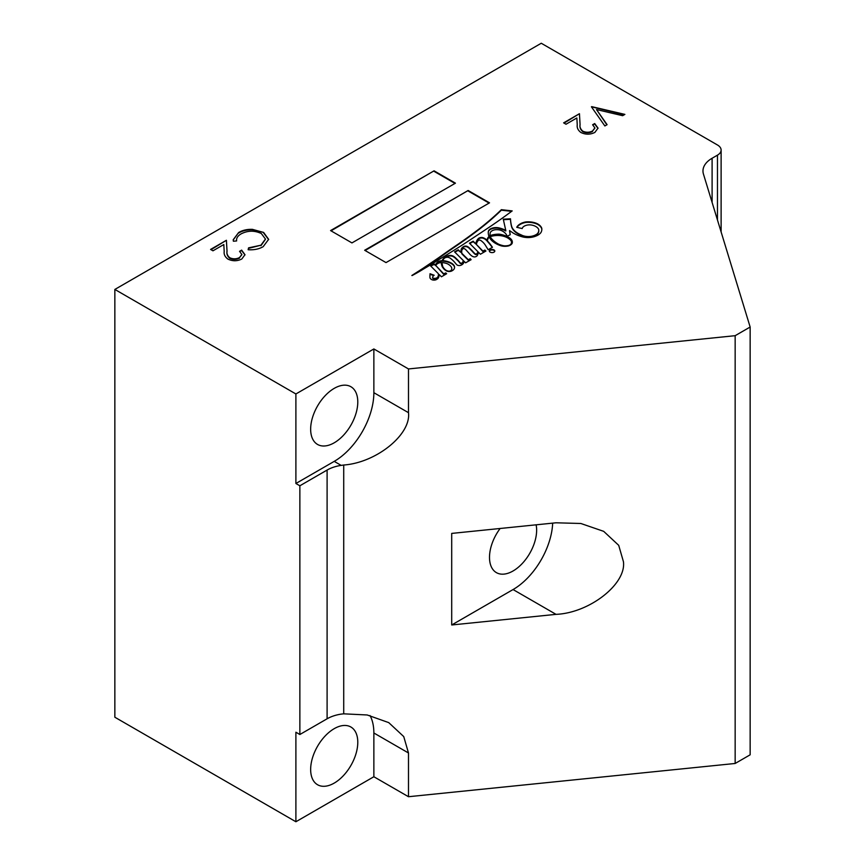 <?xml version="1.0" encoding="UTF-8"?>
<svg xmlns="http://www.w3.org/2000/svg" width="865" height="865" viewBox="0 0 865 865"><rect width="100%" height="100%" fill="white"/><g stroke="black" fill="none" stroke-linecap="round" stroke-linejoin="round"><path stroke-width="1.3" d="M310.654 429.191A33.324 19.246 120 0 0 317.552 444.448A33.324 19.246 120 0 0 343.243 435.517A33.324 19.246 120 0 0 357.786 401.976A33.324 19.246 120 0 0 350.887 386.72A33.324 19.246 120 0 0 325.197 395.651A33.324 19.246 120 0 0 310.654 429.191M500.132 528.483A33.324 19.246 120 0 0 489.504 557.374A33.324 19.246 120 0 0 496.402 572.63A33.324 19.246 120 0 0 522.082 563.699A33.324 19.246 120 0 0 536.635 530.159A33.324 19.246 120 0 0 536.127 524.828M310.654 769.482A33.324 19.246 120 0 0 317.552 784.739A33.324 19.246 120 0 0 343.243 775.818A33.324 19.246 120 0 0 357.786 742.267A33.324 19.246 120 0 0 350.887 727.011A33.324 19.246 120 0 0 325.197 735.942A33.324 19.246 120 0 0 310.654 769.482M494.012 249.931A2.725 1.568 0 0 0 491.05 249.585A2.725 1.568 0 0 0 489.363 251.045A2.725 1.568 0 0 0 490.163 252.148A2.725 1.568 0 0 0 493.126 252.494A2.725 1.568 0 0 0 494.812 251.045A2.725 1.568 0 0 0 494.012 249.931M494.769 251.293A2.725 1.568 0 0 0 494.012 250.439A2.725 1.568 0 0 0 491.255 250.05A2.725 1.568 0 0 0 489.406 251.293M445.486 269.88A5.666 3.265 0 0 0 446.135 270.334A5.666 3.265 0 0 0 448.221 271.102A2.649 1.525 0 0 0 450.287 270.94A4.325 2.498 0 0 0 451.714 269.156A8.358 4.822 0 0 0 451.768 268.583A8.358 4.822 0 0 0 451.271 266.95A13.213 7.623 0 0 0 447.118 263.663A12.975 7.493 0 0 0 442.199 262.592A6.433 3.72 0 0 0 442.091 263.306A6.433 3.72 0 0 0 442.091 263.447A162.609 93.885 180 0 1 442.566 265.944A13.721 7.915 0 0 0 443.291 267.501A19.614 11.332 0 0 0 445.486 269.88L445.486 270.312M510.469 245.033A4.866 2.811 0 0 0 510.891 244.633L510.891 244.125A8.088 4.671 0 0 0 511.518 242.319A8.088 4.671 0 0 0 509.593 239.302A14.543 8.39 0 0 0 498.078 235.475A15.148 8.747 0 0 0 490.347 236.61L490.347 237.118A15.959 9.212 0 0 0 491.147 238.697A35.216 20.328 0 0 0 498.121 244.427A35.216 20.328 0 0 0 498.478 244.622A17.841 10.304 0 0 0 503.538 246.244M491.147 238.697L491.147 238.189A35.216 20.328 0 0 0 498.121 243.919A35.216 20.328 0 0 0 498.478 244.114A17.841 10.304 0 0 0 503.83 245.79A8.563 4.941 0 0 0 508.501 245.465A4.866 2.811 0 0 0 510.891 244.125M513.637 233.312A30.956 17.873 0 0 0 522.914 236.988A13.31 7.688 0 0 0 535.489 236.232A13.375 7.72 0 0 0 540.928 232.544A17.83 10.293 0 0 0 541.836 229.301A17.83 10.293 0 0 0 541.728 228.155A14.445 8.347 0 0 0 537.414 223.765A14.327 8.272 0 0 0 525.606 221.959A13.851 8.001 0 0 0 516.74 227.3L522.201 228.565A7.396 4.271 180 0 1 531.51 225.03A10.607 6.12 180 0 1 538.636 229.322A12.067 6.974 180 0 1 538.787 230.425A12.067 6.974 180 0 1 537.295 233.777A11.137 6.433 180 0 1 531.705 236.232A10.391 6.001 180 0 1 521.087 234.826A22.933 13.245 180 0 1 517.962 233.323A22.933 13.245 180 0 1 511.691 226.565A104.297 60.215 180 0 1 510.491 218.802L503.279 219.191L505.787 230.479A20.252 11.688 0 0 0 498.381 227.765A8.185 4.725 0 0 0 491.904 228.263A7.071 4.076 0 0 0 488.336 231.561A28.902 16.684 0 0 0 488.271 232.696A28.902 16.684 0 0 0 489.028 236.491A11.342 6.552 0 0 0 487.46 238.621A19.873 11.472 0 0 0 486.833 240.265A102.816 59.361 0 0 0 486.011 239.41A8.412 4.855 0 0 0 482.356 237.518A3.871 2.238 0 0 0 478.302 238.621A17.776 10.261 0 0 0 475.999 243.671A17.776 10.261 0 0 0 476.01 244.092L473.155 241.205L469.446 243.184L477.794 251.585A7.461 4.314 180 0 1 477.794 251.596A7.461 4.314 180 0 1 476.896 253.64A0.973 0.562 180 0 1 475.199 253.823A28.383 16.381 180 0 1 472.647 251.25A124.29 71.763 0 0 0 469.522 248.125A8.153 4.703 0 0 0 466.862 246.276A2.444 1.406 0 0 0 463.9 246.46A8.369 4.833 0 0 0 461.186 249.444A33.951 19.603 0 0 0 460.904 251.942A33.951 19.603 0 0 0 460.915 252.418L458.255 249.79L454.568 251.866L463.143 260.365A8.877 5.125 180 0 1 463.153 260.614A8.877 5.125 180 0 1 462.429 262.636A1.222 0.703 180 0 1 461.056 263.165A2.108 1.211 180 0 1 460.256 262.874A2.108 1.211 180 0 1 460.007 262.701A39.174 22.62 0 0 0 456.482 258.83A18.089 10.445 0 0 0 453.855 256.537A4.736 2.736 0 0 0 450.233 255.413A5.125 2.963 0 0 0 446.837 256.235A13.743 7.936 0 0 0 443.194 258.84A9.807 5.666 0 0 0 442.285 260.657A6.596 3.806 0 0 0 437.982 261.781A17.397 10.045 0 0 0 435.322 265.047L433.971 263.857L430.402 265.706L438.296 273.632A12.283 7.093 180 0 1 438.436 274.681A12.283 7.093 180 0 1 437.658 277.168A3.59 2.065 180 0 1 435.657 278.281A7.45 4.303 180 0 1 434.468 278.368A2.271 1.308 180 0 1 433.041 278.033A2.022 1.168 180 0 1 432.608 277.319A2.022 1.168 180 0 1 432.662 277.049A7.526 4.347 180 0 1 434.154 275.243L430.024 273.751A13.559 7.828 180 0 1 430.035 274.129A13.559 7.828 180 0 1 429.937 275.092A83.635 48.278 0 0 0 429.916 276.151A83.635 48.278 0 0 0 429.959 277.762A5.46 3.157 0 0 0 431.484 279.471A5.46 3.157 0 0 0 432.262 279.849A3.546 2.044 0 0 0 436.868 279.265A5.796 3.352 0 0 0 438.533 277.589A30.891 17.83 0 0 0 439.236 274.583L441.431 276.789L446.654 273.729L445.767 272.908L443.723 273.837L435.863 265.609A6.661 3.849 180 0 1 441.269 262.495A31.205 18.014 0 0 0 442.329 266.907A59.815 34.535 0 0 0 443.258 268.182A13.959 8.066 0 0 0 446.297 270.832A4.282 2.476 0 0 0 451.119 271.242A8.12 4.682 0 0 0 454.136 268.961A9.872 5.698 0 0 0 454.568 267.285A9.872 5.698 0 0 0 454.201 265.75A11.645 6.725 0 0 0 450.957 262.884A14.954 8.628 0 0 0 442.912 260.657A9.439 5.45 180 0 1 444.296 258.332A3.763 2.173 180 0 1 447.951 257.262A6.401 3.698 180 0 1 450.838 258.667A43.023 24.836 180 0 1 455.109 262.809A25.085 14.489 0 0 0 457.131 265.036A2.93 1.698 0 0 0 457.153 265.058A2.93 1.698 0 0 0 460.613 265.35A6.217 3.59 0 0 0 463.272 263.511A7.147 4.13 0 0 0 463.943 261.771A7.147 4.13 0 0 0 463.835 261.046L465.619 262.819L471.122 259.684L470.214 258.689L468.397 259.77L461.845 253.326A22.868 13.202 180 0 1 461.715 251.931A22.868 13.202 180 0 1 461.726 251.423A7.136 4.12 180 0 1 461.705 251.11A7.136 4.12 180 0 1 463.078 248.677A1.049 0.606 180 0 1 464.429 248.731A6.639 3.828 180 0 1 465.651 249.574A11.05 6.379 180 0 1 466.386 250.353A206.843 119.424 180 0 1 469.144 253.402A22.079 12.748 0 0 0 471.479 255.705A6.412 3.698 0 0 0 472.182 256.191A6.412 3.698 0 0 0 473.588 256.808A1.979 1.146 0 0 0 475.09 256.905A4.087 2.357 0 0 0 477.188 255.672A19.235 11.104 0 0 0 478.334 252.126L480.399 254.234L485.935 251.034L484.843 250.072L482.94 251.088L476.399 244.481A28.091 16.219 180 0 1 476.691 243.076A17.668 10.196 180 0 1 478.432 240.275L479.48 240.005A3.406 1.968 180 0 1 481.081 240.686A28.264 16.316 180 0 1 485.687 245.736L488.163 249.704L492.466 247.293A102.816 59.361 0 0 0 487.384 240.87A16.284 9.396 180 0 1 487.99 238.87A6.282 3.633 180 0 1 489.331 237.172A28.902 16.684 0 0 0 491.039 239.81A25.334 14.629 0 0 0 495.613 243.422A25.334 14.629 0 0 0 500.759 245.714A9.158 5.287 0 0 0 508.642 245.876A7.558 4.368 0 0 0 512.123 243.411A11.029 6.369 0 0 0 512.34 242.146A11.029 6.369 0 0 0 509.344 237.778A20.014 11.559 0 0 0 499.127 234.145A18.619 10.748 0 0 0 491.936 235.01A4.974 2.876 0 0 0 490.109 235.691A15.959 9.212 180 0 1 490.022 234.783A15.959 9.212 180 0 1 490.109 233.874A6.888 3.979 180 0 1 490.087 233.582A6.888 3.979 180 0 1 494.802 229.809A7.936 4.585 180 0 1 502.403 231.042A16.511 9.526 180 0 1 507.128 236.275L510.253 234.718A364.392 210.379 0 0 0 509.561 230.577L513.064 232.977A30.956 17.873 0 0 0 513.637 233.312M538.776 230.685A12.067 6.974 180 0 1 538.787 230.933A12.067 6.974 180 0 1 537.295 234.285A11.137 6.433 180 0 1 531.705 236.74A10.391 6.001 180 0 1 521.087 235.334A22.933 13.245 180 0 1 517.962 233.831A22.933 13.245 180 0 1 511.691 227.073L511.691 226.565M477.794 252.104L477.794 252.093A7.461 4.314 180 0 1 477.794 252.104A7.461 4.314 180 0 1 476.896 254.148A0.973 0.562 180 0 1 475.199 254.332L475.199 253.823M463.143 260.873A8.877 5.125 180 0 1 463.153 261.122A8.877 5.125 180 0 1 462.429 263.144A1.222 0.703 180 0 1 461.056 263.674A2.108 1.211 180 0 1 460.256 263.382A2.108 1.211 180 0 1 460.007 263.209L460.007 262.701M735.153 763.471L735.153 335.685L750.15 327.024L750.15 754.81L735.153 763.471L408.485 796.719L408.485 752.982L373.864 732.99A56.063 32.373 120 0 0 370.025 715.55M408.485 412.681C411.243 434.511 376.34 462.71 343.719 465.024L343.719 713.83L341.178 714.112A31.151 17.981 0 0 0 327.1 718.793L299.863 734.515L299.863 485.784L295.895 483.492L334.225 461.369A56.063 32.373 120 0 0 373.864 392.699L408.485 412.681L408.485 368.944L735.153 335.685M343.719 713.83L367.214 714.977L388.742 722.621L403.739 736.58L408.485 752.982M451.703 624.973L556.033 614.355L513.064 589.552L451.703 624.973L451.703 533.413L556.033 522.795L580.848 523.487L603.694 531.348L618.713 545.339L623.438 561.709C626.455 584.059 589.389 613.004 556.033 614.355M299.863 485.784L327.1 470.052A31.151 17.981 180 0 1 341.178 465.381L334.225 461.369M299.863 734.515L295.895 732.223L295.895 821.75L114.85 717.226L114.85 289.44L541.263 43.25L717.463 144.985A12.456 7.19 0 0 1 721.118 150.067L721.118 231.939M408.485 368.944L373.864 348.952L295.895 393.964L295.895 483.492M295.895 393.964L114.85 289.44M343.719 465.024L341.178 465.381M408.485 796.719L373.864 776.738L373.864 732.99M295.895 821.75L373.864 776.738M592.579 130.972L594.893 127.901L592.612 124.755L594.698 123.544L598.029 128.117L594.871 132.421C590.244 134.713 585.594 134.735 580.891 132.486C578.036 130.291 576.814 127.771 577.247 124.928L576.858 117.975L566.013 124.236L563.623 122.852L579.453 113.704L580.069 124.495C579.593 126.971 580.512 129.199 582.805 131.166C586.124 132.659 589.379 132.594 592.579 130.972L594.871 128.161M239.54 257.554L241.843 254.483L239.562 251.326L241.649 250.126L244.979 254.699L241.822 258.992C237.205 261.295 232.544 261.317 227.852 259.057C224.987 256.873 223.776 254.353 224.197 251.51L223.808 244.546L212.963 250.807L210.573 249.434L226.414 240.286L227.019 251.077C226.554 253.553 227.463 255.77 229.755 257.748C233.074 259.24 236.329 259.176 239.54 257.554L241.832 254.743M512.188 210.909L501.365 209.676A384.557 222.024 180 0 1 479.351 228.728A666.839 384.99 180 0 1 458.764 243.725A1198.868 692.162 0 0 0 438.89 257.554A4355.837 2514.815 180 0 1 423.028 268.312A3703.627 2138.269 0 0 0 411.848 275.492A1.027 0.595 180 0 1 412.118 275.546A195.695 112.98 0 0 0 424.282 268.55A492.553 284.369 0 0 0 440.155 258.851A1721.091 993.669 0 0 0 463.672 244.146A4056.418 2341.955 0 0 0 486.487 229.041A677.544 391.175 0 0 0 512.188 210.909M468.149 190.495L364.652 250.255L386.028 262.592L489.525 202.832L468.149 190.495L365.095 250.504M434.068 170.827L330.571 230.577L351.947 242.914L455.444 183.164L434.068 170.827L331.014 230.836M263.176 246.666C259.003 249.098 253.986 250.115 248.136 249.726L248.569 247.855L260.916 245.206L265.447 239.054L261.349 233.539C254.483 230.328 247.714 230.458 241.054 233.907C237.724 235.864 236.242 238.21 236.61 240.957L233.388 241.216L233.204 239.746L238.643 232.534C242.395 230.274 246.968 229.203 252.331 229.333L263.609 232.426L268.647 239.335L263.176 246.666M236.567 240.319L236.61 240.957M591.714 106.633L624.887 114.396L622.638 115.694L596.504 109.574L607.1 124.668L604.862 125.955L591.411 106.806L624.26 114.764M750.15 327.024L703.45 174.092A31.151 17.981 180 0 1 702.975 170.967A31.151 17.981 180 0 1 712.1 158.252L717.463 155.149A12.456 7.19 0 0 0 721.118 150.067M512.34 242.395A11.029 6.369 0 0 0 509.344 238.286L509.344 237.778M509.344 238.286A20.014 11.559 0 0 0 499.127 234.653L499.127 234.145M492.217 247.433A102.816 59.361 0 0 0 487.384 241.378L487.384 240.87M485.589 251.239L484.843 250.58L482.94 251.596L476.399 244.481M470.82 259.857L470.214 259.197L468.397 260.279L461.845 253.834A22.868 13.202 180 0 1 461.715 252.439A22.868 13.202 180 0 1 461.715 252.191M463.932 262.019A7.147 4.13 0 0 0 463.835 261.554L463.835 261.046M454.558 267.545A9.872 5.698 0 0 0 454.201 266.258A11.645 6.725 0 0 0 450.957 263.392A14.954 8.628 0 0 0 442.912 261.165L442.912 260.657M446.318 273.924L445.518 273.448L443.723 274.346L435.863 265.609M430.035 274.378A13.559 7.828 180 0 1 430.035 274.637A13.559 7.828 180 0 1 429.937 275.6L429.937 275.092M429.937 275.6A83.635 48.278 0 0 0 429.916 276.4M433.711 275.589L430.035 274.27M438.425 274.94A12.283 7.093 180 0 1 438.436 275.189A12.283 7.093 180 0 1 437.658 277.676A3.59 2.065 180 0 1 435.657 278.789A7.45 4.303 180 0 1 434.468 278.876A2.271 1.308 180 0 1 433.041 278.541A2.022 1.168 180 0 1 432.608 277.827A2.022 1.168 180 0 1 432.662 277.568M434.533 264.301L430.738 266.042M460.007 263.209A39.174 22.62 0 0 0 456.482 259.338A18.089 10.445 0 0 0 453.855 257.046A4.736 2.736 0 0 0 450.233 255.921A5.125 2.963 0 0 0 446.837 256.743A13.743 7.936 0 0 0 443.194 259.349A9.807 5.666 0 0 0 442.285 261.165A6.596 3.806 0 0 0 437.982 262.29A17.397 10.045 0 0 0 435.322 265.555L434.533 264.236M460.915 252.418L458.255 250.309L454.893 252.191M475.199 254.332A28.383 16.381 180 0 1 472.647 251.758A124.29 71.763 0 0 0 469.522 248.633A8.153 4.703 0 0 0 466.862 246.785A2.444 1.406 0 0 0 463.9 246.968A8.369 4.833 0 0 0 461.186 249.953A33.951 19.603 0 0 0 460.915 252.202M476.01 244.092L473.155 241.713L469.771 243.508M489.028 236.491L489.028 236.999A11.342 6.552 0 0 0 487.46 239.129A19.873 11.472 0 0 0 486.833 240.773A102.816 59.361 0 0 0 486.011 239.919A8.412 4.855 0 0 0 482.356 238.026A3.871 2.238 0 0 0 478.302 239.129A17.776 10.261 0 0 0 476.01 243.919M505.787 230.479L505.787 230.987A20.252 11.688 0 0 0 498.381 228.274A8.185 4.725 0 0 0 491.904 228.771A7.071 4.076 0 0 0 488.336 232.069A28.902 16.684 0 0 0 488.271 232.945M511.691 227.073A104.297 60.215 180 0 1 510.491 219.31L503.387 219.688M541.825 229.56A17.83 10.293 0 0 0 541.728 228.663A14.445 8.347 0 0 0 537.414 224.273A14.327 8.272 0 0 0 525.606 222.467L525.606 221.959M525.606 222.467A13.851 8.001 0 0 0 516.989 227.354M510.177 234.761A364.392 210.379 0 0 0 509.561 231.085L509.561 230.577M499.127 234.653A18.619 10.748 0 0 0 491.936 235.518A4.974 2.876 0 0 0 490.109 236.199A15.959 9.212 180 0 1 490.022 235.291A15.959 9.212 180 0 1 490.033 235.042M450.362 271.405A4.325 2.498 0 0 0 451.714 269.664A8.358 4.822 0 0 0 451.768 269.091A8.358 4.822 0 0 0 451.757 268.842M442.091 263.663A6.433 3.72 0 0 0 442.091 263.814A6.433 3.72 0 0 0 442.091 263.955A162.609 93.885 180 0 1 442.566 266.452A13.721 7.915 0 0 0 443.291 268.009A19.614 11.332 0 0 0 444.924 269.891M510.891 244.633A8.088 4.671 0 0 0 511.518 242.827A8.088 4.671 0 0 0 511.496 242.578M490.347 236.61A15.959 9.212 0 0 0 491.147 238.189M511.593 211.352L501.365 210.184A384.557 222.024 180 0 1 479.351 229.236A666.839 384.99 180 0 1 458.764 244.233A1198.868 692.162 0 0 0 438.89 258.062A4355.837 2514.815 180 0 1 423.028 268.82L423.028 268.312M423.028 268.82A3703.627 2138.269 0 0 0 414.735 274.14M489.082 203.091L468.149 191.003M455.001 183.423L434.068 171.335M248.244 249.736L248.569 247.855M248.569 248.363L260.916 245.206M260.916 245.714L265.436 239.313M233.215 240.005L238.643 232.534M238.643 233.042C242.395 230.782 246.968 229.712 252.331 229.841L252.331 229.333M252.331 229.841L263.609 232.426M263.609 232.934L268.647 239.594M239.951 251.607L241.649 250.126M241.649 250.634L244.979 254.948M211.017 249.682L226.414 240.286M226.414 240.794L227.019 251.077M227.019 251.585C226.554 254.061 227.463 256.289 229.755 258.257L229.755 257.748M229.755 258.257C233.074 259.749 236.329 259.684 239.54 258.062M606.852 124.809L596.504 109.574M593.001 125.036L594.698 123.544M594.698 124.052L598.018 128.377M564.056 123.111L579.453 113.704M579.453 114.212L580.069 124.495M580.069 125.003C579.593 127.479 580.512 129.707 582.805 131.675L582.805 131.166M582.805 131.675C586.124 133.167 589.379 133.102 592.579 131.48M373.864 392.699L373.864 348.952M513.064 589.552A56.063 32.373 120 0 0 552.67 523.141M327.1 718.793L327.1 470.052M717.463 219.991L717.463 155.149M712.1 158.252L712.1 202.41"/></g></svg>

